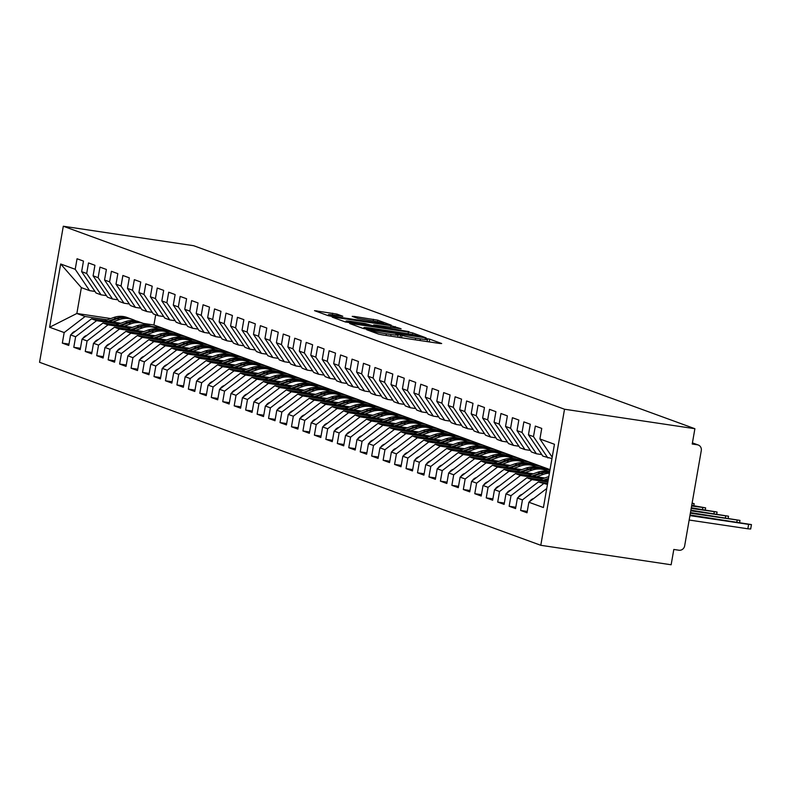 <?xml version="1.0" encoding="UTF-8"?>
<svg xmlns="http://www.w3.org/2000/svg" width="791" height="791" viewBox="0 0 791 791"><rect width="100%" height="100%" fill="white"/><g stroke="black" fill="none" stroke-linecap="round" stroke-linejoin="round"><path stroke-width="1.19" d="M368.112 329.788L366.698 329.748L378.642 334.109L382.923 334.989L439.648 343.462L441.675 343.521L429.731 339.161L425.182 338.419L426.863 339.062A10.866 0.722 9.9 0 1 427.486 339.428A10.866 0.722 9.9 0 1 420.377 338.874L415.651 338.162A10.866 0.722 9.9 0 1 401.966 335.344L397.428 334.168L395.866 334.039L397.547 334.692A10.866 0.722 9.9 0 1 398.17 335.048A10.866 0.722 9.9 0 1 391.061 334.494L386.334 333.792A10.866 0.722 9.9 0 1 372.65 330.964L368.112 329.788M336.926 314.086L314.521 310.655L327.978 315.609L332.26 316.489L391.209 325.141L377.742 320.177L354.239 316.43L352.213 316.37L357.898 318.437L371.701 320.75A9.087 0.603 9.9 0 1 383.665 323.41A9.087 0.603 9.9 0 1 377.722 322.946L340.377 317.369A9.087 0.603 9.9 0 1 328.413 314.699A9.087 0.603 9.9 0 1 334.356 315.164L342.8 316.271L336.926 314.086L336.679 315.51M694.894 428.712L564.527 409.234L63.3 226.236L193.657 245.704L694.894 428.712L692.224 444.018L697.355 444.779L692.402 442.98M351.708 323.598L349.681 323.539L362.95 328.384L367.232 329.264L426.181 337.905L412.714 332.952L408.443 332.072L351.708 323.598L351.6 324.231M345.469 321.996L332.2 317.151L334.227 317.211L390.952 325.684L401.106 328.749L375.873 325.141L373.659 324.972L377.614 326.456L408.977 331.617L345.469 321.996M564.527 409.234L540.787 545.296L39.55 362.288L63.3 226.236M527.261 511.421L520.607 510.432L527.024 512.776L528.863 502.226L543.417 507.535L554.451 444.275L539.907 438.965L541.746 428.415L535.329 426.072L533.49 436.622L528.447 434.783L530.286 424.233L523.869 421.89L522.03 432.44L516.988 430.591L518.837 420.051L512.42 417.707L510.581 428.257L505.538 426.408L507.377 415.868L500.96 413.525L499.121 424.075L494.078 422.226L495.917 411.686L489.5 409.343L487.661 419.883L482.619 418.043L484.458 407.503L478.051 405.16L476.202 415.7L471.169 413.861L473.008 403.321L466.591 400.978L464.752 411.518L459.709 409.679L461.549 399.139L455.132 396.795L453.292 407.335L448.25 405.496L450.089 394.956L443.672 392.613L441.833 403.153L436.79 401.314L438.639 390.774L432.222 388.43L430.383 398.971L425.34 397.131L427.18 386.591L420.763 384.248L418.923 394.788L413.881 392.949L415.72 382.409L409.303 380.066L407.464 390.606L402.421 388.767L404.26 378.217L397.853 375.883L396.004 386.423L390.972 384.584L392.811 374.034L386.394 371.701L384.555 382.241L379.512 380.402L381.351 369.852L374.934 367.508L373.095 378.058L368.052 376.219L369.891 365.669L363.474 363.326L361.635 373.876L356.593 372.037L358.442 361.487L352.025 359.144L350.186 369.694L345.143 367.855L346.982 357.305L340.565 354.961L338.726 365.511L333.683 363.672L335.522 353.122L329.105 350.779L327.266 361.329L322.224 359.49L324.063 348.94L317.646 346.596L315.807 357.146L310.774 355.297L312.613 344.757L306.196 342.414L304.357 352.964L299.314 351.115L301.153 340.575L294.736 338.232L292.897 348.782L287.855 346.933L289.694 336.393L283.277 334.049L281.438 344.589L276.395 342.75L278.244 332.21L271.827 329.867L269.988 340.407L264.945 338.568L266.785 328.028L260.368 325.684L258.528 336.224L253.486 334.385L255.325 323.845L248.908 321.502L247.069 332.042L242.026 330.203L243.865 319.663L237.448 317.32L235.609 327.86L230.576 326.021L232.416 315.48L225.999 313.137L224.16 323.677L219.117 321.838L220.956 311.298L214.539 308.955L212.7 319.495L207.657 317.656L209.496 307.116L203.079 304.772L201.24 315.312L196.198 313.473L198.037 302.933L191.63 300.59L189.781 311.13L184.748 309.291L186.587 298.741L180.17 296.407L178.331 306.948L173.288 305.108L175.127 294.559L168.71 292.215L166.871 302.765L161.829 300.926L163.668 290.376L157.251 288.033L155.412 298.583L150.369 296.744L152.218 286.194L145.801 283.85L143.962 294.4L138.919 292.561L140.758 282.011L134.341 279.668L132.502 290.218L127.46 288.379L129.299 277.829L122.882 275.486L121.043 286.035L116 284.196L117.839 273.646L111.432 271.303L109.583 281.853L104.55 280.004L106.389 269.464L99.973 267.121L98.133 277.671L93.091 275.822L94.93 265.282L88.513 262.938L86.674 273.488L81.631 271.639L83.47 261.099L77.053 258.756L75.214 269.296L89.61 290.643L81.364 287.637L76.856 313.483L85.102 316.499L107.26 319.811M520.607 510.432L522.446 499.882L517.403 498.043L538.335 481.976L547.629 483.36M515.801 507.239L509.147 506.25L515.564 508.593L517.403 498.043M509.147 506.25L510.996 495.7L505.953 493.861L526.875 477.794L548.054 480.958M504.342 503.056L497.697 502.067L504.114 504.401L505.953 493.861M497.697 502.067L499.536 491.518L494.494 489.678L515.416 473.611L544.772 477.991M492.892 498.874L486.238 497.875L492.655 500.219L494.494 489.678M486.238 497.875L488.077 487.335L483.034 485.496L503.966 469.429L533.312 473.809M481.432 494.691L474.778 493.693L481.195 496.036L483.034 485.496M474.778 493.693L476.617 483.153L471.584 481.314L492.506 465.246L521.852 469.627M469.973 490.509L463.328 489.51L469.735 491.854L471.584 481.314M463.328 489.51L465.167 478.97L460.125 477.131L481.047 461.064L510.403 465.444M458.523 486.327L451.869 485.328L458.286 487.671L460.125 477.131M451.869 485.328L453.708 474.788L448.665 472.949L469.587 456.872L498.943 461.262M447.063 482.144L440.409 481.146L446.826 483.489L448.665 472.949M440.409 481.146L442.248 470.605L437.205 468.766L458.137 452.689L487.483 457.079M435.604 477.962L428.949 476.963L435.366 479.306L437.205 468.766M428.949 476.963L430.798 466.423L425.756 464.584L446.678 448.507L476.024 452.897M424.144 473.779L417.5 472.781L423.917 475.124L425.756 464.584M417.5 472.781L419.339 462.241L414.296 460.402L435.218 444.324L464.574 448.715M412.694 469.597L406.04 468.598L412.457 470.942L414.296 460.402M406.04 468.598L407.879 458.058L402.837 456.219L423.768 440.142L453.114 444.532M401.235 465.415L394.58 464.416L400.997 466.759L402.837 456.219M394.58 464.416L396.42 453.876L391.387 452.027L412.309 435.96L441.655 440.35M389.775 461.222L383.131 460.233L389.538 462.577L391.387 452.027M383.131 460.233L384.97 449.693L379.927 447.844L400.849 431.777L430.205 436.167M378.325 457.04L371.671 456.051L378.088 458.394L379.927 447.844M371.671 456.051L373.51 445.511L368.468 443.662L389.39 427.595L418.746 431.985M366.866 452.857L360.212 451.869L366.629 454.212L368.468 443.662M360.212 451.869L362.051 441.319L357.008 439.48L377.94 423.412L407.286 427.793M355.406 448.675L348.752 447.686L355.169 450.03L357.008 439.48M348.752 447.686L350.601 437.136L345.558 435.297L366.48 419.23L395.826 423.61M343.947 444.493L337.302 443.504L343.719 445.847L345.558 435.297M337.302 443.504L339.141 432.954L334.099 431.115L355.021 415.048L384.377 419.428M332.497 440.31L325.843 439.321L332.26 441.665L334.099 431.115M325.843 439.321L327.682 428.771L322.639 426.932L343.571 410.865L372.917 415.245M321.037 436.128L314.383 435.139L320.8 437.482L322.639 426.932M314.383 435.139L316.222 424.589L311.189 422.75L332.111 406.683L361.457 411.063M309.578 431.945L302.933 430.957L309.34 433.3L311.189 422.75M302.933 430.957L304.772 420.407L299.73 418.568L320.652 402.5L349.998 406.881M298.118 427.763L291.474 426.774L297.891 429.108L299.73 418.568M291.474 426.774L293.313 416.224L288.27 414.385L309.192 398.318L338.548 402.698M286.668 423.58L280.014 422.592L286.431 424.925L288.27 414.385M280.014 422.592L281.853 412.042L276.81 410.203L297.742 394.136L327.088 398.516M275.209 419.398L268.554 418.399L274.971 420.743L276.81 410.203M268.554 418.399L270.393 407.859L265.361 406.02L286.283 389.953L315.629 394.333M263.749 415.216L257.105 414.217L263.522 416.56L265.361 406.02M257.105 414.217L258.944 403.677L253.901 401.838L274.823 385.771L304.179 390.151M252.299 411.033L245.645 410.035L252.062 412.378L253.901 401.838M245.645 410.035L247.484 399.495L242.441 397.655L263.363 381.588L292.719 385.968M240.84 406.851L234.185 405.852L240.602 408.196L242.441 397.655M234.185 405.852L236.025 395.312L230.992 393.473L251.914 377.396L281.26 381.786M229.38 402.668L222.726 401.67L229.143 404.013L230.992 393.473M222.726 401.67L224.575 391.13L219.532 389.291L240.454 373.214L269.8 377.604M217.921 398.486L211.276 397.487L217.693 399.831L219.532 389.291M211.276 397.487L213.115 386.947L208.073 385.108L228.994 369.031L258.35 373.421M206.471 394.304L199.816 393.305L206.233 395.648L208.073 385.108M199.816 393.305L201.656 382.765L196.613 380.926L217.545 364.849L246.891 369.239M195.011 390.121L188.357 389.123L194.774 391.466L196.613 380.926M188.357 389.123L190.196 378.582L185.163 376.734L206.085 360.666L235.431 365.056M183.552 385.929L176.907 384.94L183.324 387.283L185.163 376.734M176.907 384.94L178.746 374.4L173.704 372.551L194.626 356.484L223.982 360.874M172.102 381.746L165.448 380.758L171.865 383.101L173.704 372.551M165.448 380.758L167.287 370.218L162.244 368.369L183.166 352.302L212.522 356.692M160.642 377.564L153.988 376.575L160.405 378.919L162.244 368.369M153.988 376.575L155.827 366.025L150.784 364.186L171.716 348.119L201.062 352.499M149.183 373.382L142.528 372.393L148.945 374.736L150.784 364.186M142.528 372.393L144.377 361.843L139.335 360.004L160.257 343.937L189.603 348.317M137.723 369.199L131.079 368.21L137.496 370.554L139.335 360.004M131.079 368.21L132.918 357.661L127.875 355.821L148.797 339.754L178.153 344.134M126.273 365.017L119.619 364.028L126.036 366.371L127.875 355.821M119.619 364.028L121.458 353.478L116.415 351.639L137.347 335.572L166.693 339.952M114.814 360.834L108.159 359.846L114.576 362.189L116.415 351.639M108.159 359.846L109.998 349.296L104.966 347.457L125.888 331.389L155.234 335.77M103.354 356.652L96.71 355.663L103.117 358.007L104.966 347.457M96.71 355.663L98.549 345.113L93.506 343.274L114.428 327.207L143.784 331.587M91.904 352.47L85.25 351.481L91.667 353.814L93.506 343.274M85.25 351.481L87.089 340.931L82.046 339.092L102.968 323.025L132.324 327.405M80.445 348.287L73.79 347.298L80.207 349.632L82.046 339.092M73.79 347.298L75.629 336.748L70.587 334.909L91.519 318.842L120.865 323.222M68.985 344.105L62.331 343.106L68.748 345.449L70.587 334.909M62.331 343.106L64.18 332.566L49.625 327.256L60.67 263.986L75.214 269.296M106.449 295.636L101.07 294.825L96.027 292.986L81.631 271.639M86.674 273.488L101.07 294.825M151.615 326.436L162.165 328.008L550.032 469.627M155.698 314.778L153.909 324.992L162.165 328.008M153.909 324.992L143.369 323.42M110.78 318.555L76.856 313.483L49.625 327.256M64.18 332.566L85.102 316.499M117.899 299.819L112.53 299.008L107.487 297.169L93.091 275.822M98.133 277.671L112.53 299.008M157.557 328.7L168.572 330.351M91.519 318.842L96.561 320.681L118.719 323.994M163.075 330.618L173.615 332.19M75.629 336.748L96.561 320.681M129.358 304.001L123.979 303.19L118.937 301.351L104.55 280.004M109.583 281.853L123.979 303.19M169.017 332.882L180.032 334.534M102.968 323.025L108.011 324.864L130.179 328.176M174.534 334.801L185.074 336.373M87.089 340.931L108.011 324.864M140.818 308.183L135.439 307.383L130.396 305.534L116 284.196M121.043 286.035L135.439 307.383M180.467 337.065L191.491 338.716M114.428 327.207L119.471 329.046L141.629 332.358M185.984 338.983L196.534 340.555M98.549 345.113L119.471 329.046M152.277 312.366L146.899 311.565L141.856 309.716L127.46 288.379M132.502 290.218L146.899 311.565M191.926 341.257L202.951 342.899M125.888 331.389L130.93 333.229L153.088 336.541M197.443 343.165L207.984 344.738M109.998 349.296L130.93 333.229M163.727 316.548L158.348 315.747L153.316 313.898L138.919 292.561M143.962 294.4L158.348 315.747M203.386 345.44L214.401 347.081M137.347 335.572L142.38 337.411L164.548 340.723M208.903 347.348L219.443 348.92M121.458 353.478L142.38 337.411M175.187 320.731L169.808 319.93L164.765 318.091L150.369 296.744M155.412 298.583L169.808 319.93M214.836 349.622L225.86 351.263M148.797 339.754L153.84 341.593L175.998 344.906M220.353 351.53L230.903 353.102M132.918 357.661L153.84 341.593M186.646 324.913L181.268 324.112L176.225 322.273L161.829 300.926M166.871 302.765L181.268 324.112M226.295 353.804L237.32 355.446M160.257 343.937L165.299 345.776L187.457 349.088M231.812 355.713L242.362 357.285M144.377 361.843L165.299 345.776M198.106 329.096L192.727 328.295L187.685 326.456L173.288 305.108M178.331 306.948L192.727 328.295M237.755 357.987L248.769 359.628M171.716 348.119L176.759 349.958L198.917 353.27M243.272 359.895L253.812 361.467M155.827 366.025L176.759 349.958M209.556 333.278L204.177 332.477L199.134 330.638L184.748 309.291M189.781 311.13L204.177 332.477M249.214 362.169L260.229 363.811M183.166 352.302L188.209 354.141L210.376 357.453M254.732 364.078L265.272 365.65M167.287 370.218L188.209 354.141M221.015 337.46L215.636 336.659L210.594 334.82L196.198 313.473M201.24 315.312L215.636 336.659M260.664 366.352L271.689 367.993M194.626 356.484L199.668 358.323L221.826 361.635M266.181 368.26L276.731 369.832M178.746 374.4L199.668 358.323M232.475 341.643L227.096 340.842L222.053 339.003L207.657 317.656M212.7 319.495L227.096 340.842M272.124 370.534L283.148 372.175M206.085 360.666L211.128 362.505L233.286 365.818M277.641 372.442L288.181 374.024M190.196 378.582L211.128 362.505M243.925 345.825L238.546 345.024L233.513 343.185L219.117 321.838M224.16 323.677L238.546 345.024M283.583 374.716L294.598 376.358M217.545 364.849L222.578 366.688L244.745 370M289.101 376.625L299.641 378.207M201.656 382.765L222.578 366.688M255.384 350.008L250.005 349.207L244.963 347.368L230.576 326.021M235.609 327.86L250.005 349.207M295.033 378.899L306.058 380.55M228.994 369.031L234.037 370.87L256.195 374.183M300.55 380.807L311.1 382.389M213.115 386.947L234.037 370.87M266.844 354.19L261.465 353.389L256.422 351.55L242.026 330.203M247.069 332.042L261.465 353.389M306.493 383.081L317.517 384.733M240.454 373.214L245.497 375.063L267.655 378.365M312.01 384.99L322.56 386.572M224.575 391.13L245.497 375.063M278.303 358.372L272.925 357.572L267.882 355.732L253.486 334.385M258.528 336.224L272.925 357.572M317.952 387.264L328.967 388.915M251.914 377.396L256.956 379.245L279.114 382.547M323.47 389.172L334.01 390.754M236.025 395.312L256.956 379.245M289.753 362.555L284.374 361.754L279.342 359.915L264.945 338.568M269.988 340.407L284.374 361.754M329.412 391.446L340.427 393.097M263.363 381.588L268.406 383.427L290.574 386.73M334.929 393.364L345.469 394.936M247.484 399.495L268.406 383.427M301.213 366.747L295.834 365.936L290.791 364.097L276.395 342.75M281.438 344.589L295.834 365.936M340.862 395.629L351.886 397.28M274.823 385.771L279.866 387.61L302.024 390.912M346.379 397.547L356.929 399.119M258.944 403.677L279.866 387.61M312.672 370.93L307.294 370.119L302.251 368.28L287.855 346.933M292.897 348.782L307.294 370.119M352.321 399.811L363.346 401.462M286.283 389.953L291.325 391.792L313.483 395.105M357.839 401.729L368.379 403.301M270.393 407.859L291.325 391.792M324.122 375.112L318.743 374.301L313.711 372.462L299.314 351.115M304.357 352.964L318.743 374.301M363.781 403.993L374.796 405.645M297.742 394.136L302.775 395.975L324.943 399.287M369.298 405.912L379.838 407.484M281.853 412.042L302.775 395.975M335.582 379.294L330.203 378.484L325.16 376.645L310.774 355.297M315.807 357.146L330.203 378.484M375.231 408.176L386.255 409.827M309.192 398.318L314.235 400.157L336.393 403.469M380.748 410.094L391.298 411.666M293.313 416.224L314.235 400.157M347.041 383.477L341.663 382.676L336.62 380.827L322.224 359.49M327.266 361.329L341.663 382.676M386.69 412.358L397.715 414.009M320.652 402.5L325.694 404.339L347.852 407.652M392.207 414.276L402.757 415.848M304.772 420.407L325.694 404.339M358.501 387.659L353.122 386.858L348.08 385.009L333.683 363.672M338.726 365.511L353.122 386.858M398.15 416.55L409.165 418.192M332.111 406.683L337.154 408.522L359.312 411.834M403.667 418.459L414.207 420.031M316.222 424.589L337.154 408.522M369.951 391.842L364.572 391.041L359.539 389.192L345.143 367.855M350.186 369.694L364.572 391.041M409.609 420.733L420.624 422.374M343.571 410.865L348.604 412.704L370.771 416.017M415.127 422.641L425.667 424.213M327.682 428.771L348.604 412.704M381.41 396.024L376.032 395.223L370.989 393.384L356.593 372.037M361.635 373.876L376.032 395.223M421.059 424.915L432.084 426.557M355.021 415.048L360.063 416.887L382.221 420.199M426.576 426.824L437.126 428.396M339.141 432.954L360.063 416.887M392.87 400.206L387.491 399.406L382.449 397.566L368.052 376.219M373.095 378.058L387.491 399.406M432.519 429.098L443.543 430.739M366.48 419.23L371.523 421.069L393.681 424.381M438.036 431.006L448.576 432.578M350.601 437.136L371.523 421.069M404.32 404.389L398.951 403.588L393.908 401.749L379.512 380.402M384.555 382.241L398.951 403.588M443.978 433.28L454.993 434.921M377.94 423.412L382.973 425.251L405.14 428.564M449.496 435.188L460.036 436.761M362.051 441.319L382.973 425.251M415.779 408.571L410.4 407.77L405.358 405.931L390.972 384.584M396.004 386.423L410.4 407.77M455.438 437.463L466.453 439.104M389.39 427.595L394.432 429.434L416.6 432.746M460.955 439.371L471.495 440.943M373.51 445.511L394.432 429.434M427.239 412.754L421.86 411.953L416.817 410.114L402.421 388.767M407.464 390.606L421.86 411.953M466.888 441.645L477.912 443.286M400.849 431.777L405.892 433.616L428.05 436.929M472.405 443.553L482.955 445.125M384.97 449.693L405.892 433.616M438.698 416.936L433.32 416.135L428.277 414.296L413.881 392.949M418.923 394.788L433.32 416.135M478.347 445.827L489.362 447.469M412.309 435.96L417.351 437.799L439.509 441.111M483.865 447.736L494.405 449.318M396.42 453.876L417.351 437.799M450.148 421.119L444.769 420.318L439.737 418.479L425.34 397.131M430.383 398.971L444.769 420.318M489.807 450.01L500.822 451.651M423.768 440.142L428.801 441.981L450.969 445.293M495.324 451.918L505.864 453.5M407.879 458.058L428.801 441.981M461.608 425.301L456.229 424.5L451.186 422.661L436.79 401.314M441.833 403.153L456.229 424.5M501.257 454.192L512.281 455.834M435.218 444.324L440.261 446.164L462.419 449.476M506.774 456.1L517.324 457.682M419.339 462.241L440.261 446.164M473.067 429.483L467.689 428.682L462.646 426.843L448.25 405.496M453.292 407.335L467.689 428.682M512.716 458.375L523.741 460.026M446.678 448.507L451.72 450.356L473.878 453.658M518.234 460.283L528.774 461.865M430.798 466.423L451.72 450.356M484.517 433.666L479.148 432.865L474.106 431.026L459.709 409.679M464.752 411.518L479.148 432.865M524.176 462.557L535.191 464.208M458.137 452.689L463.18 454.538L485.338 457.841M529.693 464.465L540.233 466.047M442.248 470.605L463.18 454.538M495.977 437.848L490.598 437.047L485.555 435.208L471.169 413.861M476.202 415.7L490.598 437.047M535.636 466.739L546.65 468.391M469.587 456.872L474.63 458.721L496.797 462.023M541.153 468.658L549.972 469.973M453.708 474.788L474.63 458.721M507.436 442.04L502.058 441.23L497.015 439.391L482.619 418.043M487.661 419.883L502.058 441.23M547.085 470.922L549.735 471.317M481.047 461.064L486.089 462.903L508.247 466.206M465.167 478.97L486.089 462.903M518.896 446.223L513.517 445.412L508.475 443.573L494.078 422.226M499.121 424.075L513.517 445.412M492.506 465.246L497.549 467.085L519.707 470.398M476.617 483.153L497.549 467.085M530.346 450.405L524.967 449.595L519.934 447.755L505.538 426.408M510.581 428.257L524.967 449.595M503.966 469.429L508.999 471.268L531.166 474.58M488.077 487.335L508.999 471.268M541.805 454.588L536.427 453.777L531.384 451.938L516.988 430.591M522.03 432.44L536.427 453.777M515.416 473.611L520.458 475.45L542.616 478.763M499.536 491.518L520.458 475.45M551.96 458.572L542.844 456.12L528.447 434.783M533.49 436.622L547.886 457.969M526.875 477.794L531.918 479.633L547.866 482.016M510.996 495.7L531.918 479.633M697.355 444.779A5.191 4.855 110.1 0 1 701.281 450.603L684.66 545.849A5.191 4.855 110.1 0 1 678.955 550.229L673.813 549.458L671.144 564.764L540.787 545.296M539.907 438.965L552.197 457.198M538.335 481.976L547.451 484.428M522.446 499.882L543.377 483.815M94.989 291.454L89.61 290.643M60.67 263.986L81.364 287.637M528.863 502.226L546.739 488.502M366.134 328.591L418.923 336.64L420.476 336.758L418.706 336.086A10.866 0.722 9.9 0 0 405.022 333.268L370.989 328.186A10.866 0.722 9.9 0 0 363.88 327.632A10.866 0.722 9.9 0 0 364.503 327.988L366.045 329.066M352.005 321.571A9.087 0.603 9.9 0 0 346.062 321.116A9.087 0.603 9.9 0 0 358.016 323.776L373.204 325.793L365.165 323.539L352.005 321.571M751.45 524.591L750.679 529.021L747.851 528.793L748.622 524.374L751.45 524.591L690.039 515.01M529.594 501.672A6.921 6.476 -69.9 0 1 533.213 498.656L533.777 498.459M689.94 515.613L748.622 524.374M689.169 520.033L747.851 528.793M690.355 513.201L739.99 520.409L690.464 512.598M518.135 497.49A6.921 6.476 -69.9 0 1 521.753 494.474L522.317 494.276M690.78 510.788L728.541 516.226L690.879 510.185M548.499 478.397L543.318 480.246M506.675 493.307A6.921 6.476 -69.9 0 1 510.304 490.291L510.857 490.094M539.887 479.732L548.825 476.548M548.381 479.099L544.623 480.444M691.196 508.386L717.081 512.044L691.304 507.782M549.587 472.168A21.802 20.398 110.1 0 0 540.065 473.137L531.859 476.063M528.428 475.549L537.662 472.257A21.802 20.398 -69.9 0 1 549.646 471.812M495.215 489.125A6.921 6.476 -69.9 0 1 498.844 486.109L499.408 485.911M549.547 472.385A21.802 20.398 110.1 0 0 540.985 473.473L533.164 476.261M536.595 476.775L543.387 474.353A21.802 20.398 -69.9 0 1 549.409 473.186M691.621 505.973L705.621 507.862L691.73 505.37M525.145 472.593L531.928 470.17A21.802 20.398 -69.9 0 1 545.256 470.151A21.802 20.398 -69.9 0 1 546.63 470.714L548.321 471.485M542.389 469.112A21.802 20.398 110.1 0 0 541.934 468.944A21.802 20.398 110.1 0 0 528.606 468.954L520.399 471.881M516.968 471.367L526.203 468.074A21.802 20.398 -69.9 0 1 539.531 468.064L541.934 468.944M483.766 484.942A6.921 6.476 -69.9 0 1 487.385 481.927L487.948 481.729M545.256 470.151L542.853 469.271A21.802 20.398 110.1 0 0 529.525 469.29L521.714 472.079M692.046 503.56L694.162 503.679L692.125 503.076M513.685 468.41L520.478 465.988A21.802 20.398 -69.9 0 1 533.806 465.968A21.802 20.398 -69.9 0 1 535.171 466.532L536.862 467.303M530.939 464.93A21.802 20.398 110.1 0 0 530.484 464.762A21.802 20.398 110.1 0 0 517.156 464.772L508.949 467.699M505.518 467.184L514.743 463.892A21.802 20.398 -69.9 0 1 528.072 463.882L530.484 464.762M472.306 480.75A6.921 6.476 -69.9 0 1 475.935 477.744L476.489 477.537M533.806 465.968L531.394 465.088A21.802 20.398 110.1 0 0 518.065 465.108L510.254 467.896M502.226 464.228L509.018 461.806A21.802 20.398 -69.9 0 1 522.347 461.786A21.802 20.398 -69.9 0 1 523.721 462.349L525.402 463.121M519.479 460.748A21.802 20.398 110.1 0 0 519.025 460.58A21.802 20.398 110.1 0 0 505.696 460.589L497.49 463.516M494.059 463.002L503.294 459.709A21.802 20.398 -69.9 0 1 516.612 459.7L519.025 460.58M460.846 476.568A6.921 6.476 -69.9 0 1 464.475 473.562L465.029 473.354M522.347 461.786L519.934 460.906A21.802 20.398 110.1 0 0 506.616 460.926L498.795 463.714M490.776 460.036L497.559 457.623A21.802 20.398 -69.9 0 1 510.887 457.603A21.802 20.398 -69.9 0 1 512.261 458.167L513.952 458.938M508.02 456.565A21.802 20.398 110.1 0 0 507.565 456.387A21.802 20.398 110.1 0 0 494.237 456.407L486.03 459.334M482.599 458.82L491.834 455.527A21.802 20.398 -69.9 0 1 505.162 455.517L507.565 456.387M449.397 472.385A6.921 6.476 -69.9 0 1 453.016 469.379L453.579 469.172M510.887 457.603L508.484 456.723A21.802 20.398 110.1 0 0 495.156 456.743L487.335 459.531M479.316 455.853L486.099 453.431A21.802 20.398 -69.9 0 1 499.428 453.421A21.802 20.398 -69.9 0 1 500.802 453.985L502.493 454.756M496.56 452.383A21.802 20.398 110.1 0 0 496.105 452.205A21.802 20.398 110.1 0 0 482.777 452.225L474.58 455.151M471.149 454.637L480.374 451.345A21.802 20.398 -69.9 0 1 493.703 451.335L496.105 452.205M437.937 468.203A6.921 6.476 -69.9 0 1 441.556 465.197L442.12 464.989M499.428 453.421L497.025 452.541A21.802 20.398 110.1 0 0 483.697 452.561L475.885 455.349M467.857 451.671L474.649 449.248A21.802 20.398 -69.9 0 1 487.978 449.239A21.802 20.398 -69.9 0 1 489.342 449.802L491.033 450.573M485.11 448.2A21.802 20.398 110.1 0 0 484.656 448.022A21.802 20.398 110.1 0 0 471.327 448.042L463.121 450.969M459.69 450.455L468.915 447.162A21.802 20.398 -69.9 0 1 482.243 447.152L484.656 448.022M426.478 464.02A6.921 6.476 -69.9 0 1 430.106 461.005L430.66 460.807M487.978 449.239L485.565 448.359A21.802 20.398 110.1 0 0 472.237 448.378L464.426 451.167M456.397 447.488L463.19 445.066A21.802 20.398 -69.9 0 1 476.518 445.056A21.802 20.398 -69.9 0 1 477.893 445.62L479.573 446.391M473.651 444.018A21.802 20.398 110.1 0 0 473.196 443.84A21.802 20.398 110.1 0 0 459.868 443.86L451.661 446.786M448.23 446.272L457.465 442.98A21.802 20.398 -69.9 0 1 470.793 442.96L473.196 443.84M415.018 459.838A6.921 6.476 -69.9 0 1 418.647 456.822L419.21 456.625M476.518 445.056L474.116 444.176A21.802 20.398 110.1 0 0 460.787 444.186L452.966 446.974M444.947 443.306L451.73 440.884A21.802 20.398 -69.9 0 1 465.059 440.874A21.802 20.398 -69.9 0 1 466.433 441.437L468.124 442.209M462.191 439.836A21.802 20.398 110.1 0 0 461.736 439.658A21.802 20.398 110.1 0 0 448.408 439.677L440.201 442.604M436.77 442.09L446.005 438.797A21.802 20.398 -69.9 0 1 459.334 438.778L461.736 439.658M403.568 455.656A6.921 6.476 -69.9 0 1 407.187 452.64L407.751 452.442M465.059 440.874L462.656 439.994A21.802 20.398 110.1 0 0 449.328 440.004L441.516 442.792M433.488 439.124L440.28 436.701A21.802 20.398 -69.9 0 1 453.609 436.691A21.802 20.398 -69.9 0 1 454.973 437.255L456.664 438.026M450.741 435.653A21.802 20.398 110.1 0 0 450.277 435.475A21.802 20.398 110.1 0 0 436.958 435.495L428.752 438.422M425.321 437.907L434.546 434.615A21.802 20.398 -69.9 0 1 447.874 434.595L450.277 435.475M392.109 451.473A6.921 6.476 -69.9 0 1 395.737 448.457L396.291 448.26M453.609 436.691L451.196 435.811A21.802 20.398 110.1 0 0 437.868 435.821L430.057 438.61M422.028 434.941L428.821 432.519A21.802 20.398 -69.9 0 1 442.149 432.509A21.802 20.398 -69.9 0 1 443.514 433.072L445.204 433.844M439.282 431.471A21.802 20.398 110.1 0 0 438.827 431.293A21.802 20.398 110.1 0 0 425.499 431.303L417.292 434.239M413.861 433.725L423.086 430.433A21.802 20.398 -69.9 0 1 436.414 430.413L438.827 431.293M380.649 447.291A6.921 6.476 -69.9 0 1 384.278 444.275L384.831 444.077M442.149 432.509L439.737 431.629A21.802 20.398 110.1 0 0 426.418 431.639L418.597 434.427M410.578 430.759L417.361 428.336A21.802 20.398 -69.9 0 1 430.69 428.327A21.802 20.398 -69.9 0 1 432.064 428.89L433.755 429.651M427.822 427.288A21.802 20.398 110.1 0 0 427.367 427.11A21.802 20.398 110.1 0 0 414.039 427.12L405.832 430.057M402.401 429.543L411.636 426.25A21.802 20.398 -69.9 0 1 424.965 426.23L427.367 427.11M369.199 443.108A6.921 6.476 -69.9 0 1 372.818 440.093L373.382 439.895M430.69 428.327L428.287 427.447A21.802 20.398 110.1 0 0 414.959 427.456L407.138 430.245M399.119 426.576L405.902 424.154A21.802 20.398 -69.9 0 1 419.23 424.144A21.802 20.398 -69.9 0 1 420.604 424.708L422.295 425.469M416.363 423.106A21.802 20.398 110.1 0 0 415.908 422.928A21.802 20.398 110.1 0 0 402.579 422.938L394.383 425.865M390.952 425.36L400.177 422.068A21.802 20.398 -69.9 0 1 413.505 422.048L415.908 422.928M357.74 438.926A6.921 6.476 -69.9 0 1 361.358 435.91L361.922 435.712M419.23 424.144L416.827 423.264A21.802 20.398 110.1 0 0 403.499 423.274L395.688 426.062M387.659 422.394L394.452 419.972A21.802 20.398 -69.9 0 1 407.78 419.962A21.802 20.398 -69.9 0 1 409.145 420.515L410.836 421.287M404.913 418.914A21.802 20.398 110.1 0 0 404.458 418.746A21.802 20.398 110.1 0 0 391.13 418.755L382.923 421.682M379.492 421.178L388.717 417.875A21.802 20.398 -69.9 0 1 402.046 417.866L404.458 418.746M346.28 434.743A6.921 6.476 -69.9 0 1 349.909 431.728L350.462 431.53M407.78 419.962L405.368 419.082A21.802 20.398 110.1 0 0 392.039 419.092L384.228 421.88M376.2 418.212L382.992 415.789A21.802 20.398 -69.9 0 1 396.321 415.779A21.802 20.398 -69.9 0 1 397.695 416.333L399.376 417.104M393.453 414.731A21.802 20.398 110.1 0 0 392.998 414.563A21.802 20.398 110.1 0 0 379.67 414.573L371.463 417.5M368.033 416.995L377.267 413.693A21.802 20.398 -69.9 0 1 390.596 413.683L392.998 414.563M334.82 430.561A6.921 6.476 -69.9 0 1 338.449 427.545L339.013 427.348M396.321 415.779L393.918 414.899A21.802 20.398 110.1 0 0 380.59 414.909L372.769 417.697M364.75 414.029L371.533 411.607A21.802 20.398 -69.9 0 1 384.861 411.597A21.802 20.398 -69.9 0 1 386.235 412.151L387.926 412.922M381.994 410.549A21.802 20.398 110.1 0 0 381.539 410.381A21.802 20.398 110.1 0 0 368.21 410.391L360.004 413.317M356.573 412.803L365.808 409.511A21.802 20.398 -69.9 0 1 379.136 409.501L381.539 410.381M323.371 426.379A6.921 6.476 -69.9 0 1 326.99 423.363L327.553 423.165M384.861 411.597L382.458 410.717A21.802 20.398 110.1 0 0 369.13 410.727L361.319 413.515M353.29 409.847L360.083 407.424A21.802 20.398 -69.9 0 1 373.401 407.405A21.802 20.398 -69.9 0 1 374.776 407.968L376.467 408.739M370.544 406.366A21.802 20.398 110.1 0 0 370.079 406.198A21.802 20.398 110.1 0 0 356.761 406.208L348.554 409.135M345.123 408.621L354.348 405.328A21.802 20.398 -69.9 0 1 367.677 405.318L370.079 406.198M311.911 422.196A6.921 6.476 -69.9 0 1 315.54 419.181L316.093 418.983M373.401 407.405L370.999 406.534A21.802 20.398 110.1 0 0 357.67 406.544L349.859 409.333M341.831 405.664L348.623 403.242A21.802 20.398 -69.9 0 1 361.952 403.222A21.802 20.398 -69.9 0 1 363.316 403.786L365.007 404.557M359.084 402.184A21.802 20.398 110.1 0 0 358.63 402.016A21.802 20.398 110.1 0 0 345.301 402.026L337.095 404.952M333.664 404.438L342.889 401.146A21.802 20.398 -69.9 0 1 356.217 401.136L358.63 402.016M300.451 418.014A6.921 6.476 -69.9 0 1 304.08 414.998L304.634 414.8M361.952 403.222L359.539 402.352A21.802 20.398 110.1 0 0 346.211 402.362L338.4 405.15M330.371 401.482L337.164 399.06A21.802 20.398 -69.9 0 1 350.492 399.04A21.802 20.398 -69.9 0 1 351.866 399.603L353.557 400.375M347.625 398.002A21.802 20.398 110.1 0 0 347.17 397.833A21.802 20.398 110.1 0 0 333.842 397.843L325.635 400.77M322.204 400.256L331.439 396.963A21.802 20.398 -69.9 0 1 344.767 396.953L347.17 397.833M289.002 413.831A6.921 6.476 -69.9 0 1 292.621 410.816L293.184 410.618M350.492 399.04L348.089 398.17A21.802 20.398 110.1 0 0 334.761 398.18L326.94 400.968M318.921 397.3L325.704 394.877A21.802 20.398 -69.9 0 1 339.032 394.857A21.802 20.398 -69.9 0 1 340.407 395.421L342.098 396.192M336.165 393.819A21.802 20.398 110.1 0 0 335.71 393.651A21.802 20.398 110.1 0 0 322.382 393.661L314.185 396.588M310.744 396.073L319.979 392.781A21.802 20.398 -69.9 0 1 333.308 392.771L335.71 393.651M277.542 409.649A6.921 6.476 -69.9 0 1 281.161 406.633L281.725 406.436M339.032 394.857L336.63 393.977A21.802 20.398 110.1 0 0 323.301 393.997L315.49 396.785M307.462 393.117L314.254 390.695A21.802 20.398 -69.9 0 1 327.583 390.675A21.802 20.398 -69.9 0 1 328.947 391.238L330.638 392.01M324.715 389.637A21.802 20.398 110.1 0 0 324.261 389.469A21.802 20.398 110.1 0 0 310.932 389.479L302.726 392.405M299.295 391.891L308.52 388.599A21.802 20.398 -69.9 0 1 321.848 388.589L324.261 389.469M266.083 405.457A6.921 6.476 -69.9 0 1 269.711 402.451L270.265 402.253M327.583 390.675L325.17 389.795A21.802 20.398 110.1 0 0 311.842 389.815L304.031 392.603M296.002 388.935L302.795 386.512A21.802 20.398 -69.9 0 1 316.123 386.492A21.802 20.398 -69.9 0 1 317.498 387.056L319.178 387.827M313.256 385.454A21.802 20.398 110.1 0 0 312.801 385.286A21.802 20.398 110.1 0 0 299.473 385.296L291.266 388.223M287.835 387.709L297.07 384.416A21.802 20.398 -69.9 0 1 310.398 384.406L312.801 385.286M254.623 401.274A6.921 6.476 -69.9 0 1 258.252 398.269L258.815 398.061M316.123 386.492L313.72 385.613A21.802 20.398 110.1 0 0 300.392 385.632L292.571 388.421M284.552 384.742L291.335 382.33A21.802 20.398 -69.9 0 1 304.664 382.31A21.802 20.398 -69.9 0 1 306.038 382.874L307.729 383.645M301.796 381.272A21.802 20.398 110.1 0 0 301.341 381.094A21.802 20.398 110.1 0 0 288.013 381.114L279.806 384.04M276.375 383.526L285.61 380.234A21.802 20.398 -69.9 0 1 298.939 380.224L301.341 381.094M243.173 397.092A6.921 6.476 -69.9 0 1 246.792 394.086L247.356 393.878M304.664 382.31L302.261 381.43A21.802 20.398 110.1 0 0 288.933 381.45L281.121 384.238M273.093 380.56L279.885 378.138A21.802 20.398 -69.9 0 1 293.204 378.128A21.802 20.398 -69.9 0 1 294.578 378.691L296.269 379.462M290.346 377.089A21.802 20.398 110.1 0 0 289.882 376.911A21.802 20.398 110.1 0 0 276.553 376.931L268.357 379.858M264.926 379.344L274.151 376.051A21.802 20.398 -69.9 0 1 287.479 376.041L289.882 376.911M231.714 392.909A6.921 6.476 -69.9 0 1 235.342 389.904L235.896 389.696M293.204 378.128L290.801 377.248A21.802 20.398 110.1 0 0 277.473 377.267L269.662 380.056M261.633 376.378L268.426 373.955A21.802 20.398 -69.9 0 1 281.754 373.945A21.802 20.398 -69.9 0 1 283.119 374.509L284.809 375.28M278.887 372.907A21.802 20.398 110.1 0 0 278.432 372.729A21.802 20.398 110.1 0 0 265.104 372.749L256.897 375.676M253.466 375.161L262.691 371.869A21.802 20.398 -69.9 0 1 276.019 371.859L278.432 372.729M220.254 388.727A6.921 6.476 -69.9 0 1 223.883 385.711L224.436 385.514M281.754 373.945L279.342 373.065A21.802 20.398 110.1 0 0 266.013 373.085L258.202 375.873M250.174 372.195L256.966 369.773A21.802 20.398 -69.9 0 1 270.295 369.763A21.802 20.398 -69.9 0 1 271.669 370.326L273.36 371.098M267.427 368.725A21.802 20.398 110.1 0 0 266.972 368.547A21.802 20.398 110.1 0 0 253.644 368.566L245.437 371.493M242.006 370.979L251.241 367.686A21.802 20.398 -69.9 0 1 264.57 367.667L266.972 368.547M208.804 384.545A6.921 6.476 -69.9 0 1 212.423 381.529L212.987 381.331M270.295 369.763L267.892 368.883A21.802 20.398 110.1 0 0 254.564 368.903L246.743 371.681M238.724 368.013L245.507 365.59A21.802 20.398 -69.9 0 1 258.835 365.58A21.802 20.398 -69.9 0 1 260.209 366.144L261.9 366.915M255.968 364.542A21.802 20.398 110.1 0 0 255.513 364.364A21.802 20.398 110.1 0 0 242.184 364.384L233.978 367.311M230.547 366.797L239.782 363.504A21.802 20.398 -69.9 0 1 253.11 363.484L255.513 364.364M197.345 380.362A6.921 6.476 -69.9 0 1 200.963 377.347L201.527 377.149M258.835 365.58L256.432 364.7A21.802 20.398 110.1 0 0 243.104 364.71L235.293 367.499M227.264 363.83L234.057 361.408A21.802 20.398 -69.9 0 1 247.385 361.398A21.802 20.398 -69.9 0 1 248.75 361.962L250.44 362.733M244.518 360.36A21.802 20.398 110.1 0 0 244.063 360.182A21.802 20.398 110.1 0 0 230.735 360.202L222.528 363.128M219.097 362.614L228.322 359.322A21.802 20.398 -69.9 0 1 241.651 359.302L244.063 360.182M185.885 376.18A6.921 6.476 -69.9 0 1 189.514 373.164L190.067 372.966M247.385 361.398L244.973 360.518A21.802 20.398 110.1 0 0 231.644 360.528L223.833 363.316M215.805 359.648L222.597 357.225A21.802 20.398 -69.9 0 1 235.926 357.216A21.802 20.398 -69.9 0 1 237.3 357.779L238.981 358.55M233.058 356.177A21.802 20.398 110.1 0 0 232.603 355.999A21.802 20.398 110.1 0 0 219.275 356.019L211.068 358.946M207.638 358.432L216.872 355.139A21.802 20.398 -69.9 0 1 230.201 355.119L232.603 355.999M174.425 371.997A6.921 6.476 -69.9 0 1 178.054 368.982L178.618 368.784M235.926 357.216L233.523 356.336A21.802 20.398 110.1 0 0 220.195 356.345L212.374 359.134M204.355 355.466L211.138 353.043A21.802 20.398 -69.9 0 1 224.466 353.033A21.802 20.398 -69.9 0 1 225.84 353.597L227.531 354.358M221.599 351.995A21.802 20.398 110.1 0 0 221.144 351.817A21.802 20.398 110.1 0 0 207.815 351.827L199.609 354.764M196.178 354.249L205.413 350.957A21.802 20.398 -69.9 0 1 218.741 350.937L221.144 351.817M162.976 367.815A6.921 6.476 -69.9 0 1 166.594 364.799L167.158 364.602M224.466 353.033L222.063 352.153A21.802 20.398 110.1 0 0 208.735 352.163L200.924 354.951M192.895 351.283L199.678 348.861A21.802 20.398 -69.9 0 1 213.006 348.851A21.802 20.398 -69.9 0 1 214.381 349.414L216.072 350.176M210.149 347.813A21.802 20.398 110.1 0 0 209.684 347.635A21.802 20.398 110.1 0 0 196.356 347.645L188.159 350.571M184.728 350.067L193.953 346.774A21.802 20.398 -69.9 0 1 207.282 346.755L209.684 347.635M151.516 363.633A6.921 6.476 -69.9 0 1 155.145 360.617L155.698 360.419M213.006 348.851L210.604 347.971A21.802 20.398 110.1 0 0 197.275 347.981L189.464 350.769M181.436 347.101L188.228 344.678A21.802 20.398 -69.9 0 1 201.557 344.668A21.802 20.398 -69.9 0 1 202.921 345.222L204.612 345.993M198.689 343.62A21.802 20.398 110.1 0 0 198.234 343.452A21.802 20.398 110.1 0 0 184.906 343.462L176.7 346.389M173.269 345.885L182.494 342.582A21.802 20.398 -69.9 0 1 195.822 342.572L198.234 343.452M140.056 359.45A6.921 6.476 -69.9 0 1 143.685 356.434L144.239 356.237M201.557 344.668L199.144 343.788A21.802 20.398 110.1 0 0 185.816 343.798L178.005 346.587M169.976 342.918L176.769 340.496A21.802 20.398 -69.9 0 1 190.097 340.486A21.802 20.398 -69.9 0 1 191.471 341.04L193.162 341.811M187.23 339.438A21.802 20.398 110.1 0 0 186.775 339.27A21.802 20.398 110.1 0 0 173.447 339.28L165.24 342.206M161.809 341.702L171.044 338.4A21.802 20.398 -69.9 0 1 184.372 338.39L186.775 339.27M128.597 355.268A6.921 6.476 -69.9 0 1 132.226 352.252L132.789 352.054M190.097 340.486L187.694 339.606A21.802 20.398 110.1 0 0 174.366 339.616L166.545 342.404M158.526 338.736L165.309 336.313A21.802 20.398 -69.9 0 1 178.637 336.304A21.802 20.398 -69.9 0 1 180.012 336.857L181.703 337.628M175.77 335.255A21.802 20.398 110.1 0 0 175.315 335.087A21.802 20.398 110.1 0 0 161.987 335.097L153.78 338.024M150.349 337.51L159.584 334.217A21.802 20.398 -69.9 0 1 172.913 334.207L175.315 335.087M117.147 351.085A6.921 6.476 -69.9 0 1 120.766 348.07L121.33 347.872M178.637 336.304L176.235 335.424A21.802 20.398 110.1 0 0 162.906 335.433L155.095 338.222M147.067 334.553L153.859 332.131A21.802 20.398 -69.9 0 1 167.188 332.111A21.802 20.398 -69.9 0 1 168.552 332.675L170.243 333.446M164.32 331.073A21.802 20.398 110.1 0 0 163.866 330.905A21.802 20.398 110.1 0 0 150.537 330.915L142.331 333.842M138.9 333.327L148.125 330.035A21.802 20.398 -69.9 0 1 161.453 330.025L163.866 330.905M105.687 346.903A6.921 6.476 -69.9 0 1 109.316 343.887L109.87 343.69M167.188 332.111L164.775 331.241A21.802 20.398 110.1 0 0 151.447 331.251L143.636 334.039M135.607 330.371L142.4 327.949A21.802 20.398 -69.9 0 1 155.728 327.929A21.802 20.398 -69.9 0 1 157.102 328.492L158.783 329.264M152.861 326.891A21.802 20.398 110.1 0 0 152.406 326.723A21.802 20.398 110.1 0 0 139.078 326.732L130.871 329.659M127.44 329.145L136.675 325.852A21.802 20.398 -69.9 0 1 150.003 325.843L152.406 326.723M94.228 342.721A6.921 6.476 -69.9 0 1 97.857 339.705L98.41 339.507M155.728 327.929L153.325 327.059A21.802 20.398 110.1 0 0 139.997 327.069L132.176 329.857M124.157 326.189L130.94 323.766A21.802 20.398 -69.9 0 1 144.269 323.746A21.802 20.398 -69.9 0 1 145.643 324.31L147.334 325.081M141.401 322.708A21.802 20.398 110.1 0 0 140.946 322.54A21.802 20.398 110.1 0 0 127.618 322.55L119.411 325.477M115.98 324.963L125.215 321.67A21.802 20.398 -69.9 0 1 138.544 321.66L140.946 322.54M82.778 338.538A6.921 6.476 -69.9 0 1 86.397 335.522L86.961 335.325M144.269 323.746L141.866 322.876A21.802 20.398 110.1 0 0 128.537 322.886L120.726 325.674M112.698 322.006L119.481 319.584A21.802 20.398 -69.9 0 1 132.809 319.564A21.802 20.398 -69.9 0 1 134.183 320.128L135.874 320.899M129.951 318.526A21.802 20.398 110.1 0 0 129.487 318.358A21.802 20.398 110.1 0 0 116.158 318.368L107.962 321.294M104.531 320.78L113.756 317.488A21.802 20.398 -69.9 0 1 127.084 317.478L129.487 318.358M71.319 334.356A6.921 6.476 -69.9 0 1 74.947 331.34L75.501 331.142M132.809 319.564L130.406 318.684A21.802 20.398 110.1 0 0 117.078 318.704L109.267 321.492M372.502 331.864L372.65 330.964M386.048 335.453L386.334 333.792M390.774 336.165L391.061 334.494M399.939 337.53L400.414 334.781M401.541 337.767L401.966 335.344M415.354 339.833L415.651 338.162M420.08 340.535L420.377 338.874M429.246 341.91L429.731 339.161M370.949 331.3L371.108 330.401M408.146 333.772L408.443 332.072M412.437 334.563L412.714 332.952M364.364 328.74L364.503 327.988M334.118 317.853L334.227 317.211M390.665 327.355L390.952 325.684M394.986 327.998L395.233 326.564M373.609 326.446L373.846 325.081M377.515 327.029L377.614 326.456M354.131 317.062L354.239 316.43M373.174 320.978L373.471 319.297M377.475 321.739L377.742 320.177M316.627 311.466L316.736 310.823M332.358 314.887L332.655 313.206M736.846 522.001L737.163 520.191M725.396 517.818L725.703 516.009M713.937 513.636L714.253 511.826M540.065 473.137L537.662 472.257M543.387 474.353L540.985 473.473M702.477 509.453L702.794 507.644M528.606 468.954L526.203 468.074M531.928 470.17L529.525 469.29M517.156 464.772L514.743 463.892M520.478 465.988L518.065 465.108M505.696 460.589L503.294 459.709M509.018 461.806L506.616 460.926M494.237 456.407L491.834 455.527M497.559 457.623L495.156 456.743M482.777 452.225L480.374 451.345M486.099 453.431L483.697 452.561M471.327 448.042L468.915 447.162M474.649 449.248L472.237 448.378M459.868 443.86L457.465 442.98M463.19 445.066L460.787 444.186M448.408 439.677L446.005 438.797M451.73 440.884L449.328 440.004M436.958 435.495L434.546 434.615M440.28 436.701L437.868 435.821M425.499 431.303L423.086 430.433M428.821 432.519L426.418 431.639M414.039 427.12L411.636 426.25M417.361 428.336L414.959 427.456M402.579 422.938L400.177 422.068M405.902 424.154L403.499 423.274M391.13 418.755L388.717 417.875M394.452 419.972L392.039 419.092M379.67 414.573L377.267 413.693M382.992 415.789L380.59 414.909M368.21 410.391L365.808 409.511M371.533 411.607L369.13 410.727M356.761 406.208L354.348 405.328M360.083 407.424L357.67 406.544M345.301 402.026L342.889 401.146M348.623 403.242L346.211 402.362M333.842 397.843L331.439 396.963M337.164 399.06L334.761 398.18M322.382 393.661L319.979 392.781M325.704 394.877L323.301 393.997M310.932 389.479L308.52 388.599M314.254 390.695L311.842 389.815M299.473 385.296L297.07 384.416M302.795 386.512L300.392 385.632M288.013 381.114L285.61 380.234M291.335 382.33L288.933 381.45M276.553 376.931L274.151 376.051M279.885 378.138L277.473 377.267M265.104 372.749L262.691 371.869M268.426 373.955L266.013 373.085M253.644 368.566L251.241 367.686M256.966 369.773L254.564 368.903M242.184 364.384L239.782 363.504M245.507 365.59L243.104 364.71M230.735 360.202L228.322 359.322M234.057 361.408L231.644 360.528M219.275 356.019L216.872 355.139M222.597 357.225L220.195 356.345M207.815 351.827L205.413 350.957M211.138 353.043L208.735 352.163M196.356 347.645L193.953 346.774M199.678 348.861L197.275 347.981M184.906 343.462L182.494 342.582M188.228 344.678L185.816 343.798M173.447 339.28L171.044 338.4M176.769 340.496L174.366 339.616M161.987 335.097L159.584 334.217M165.309 336.313L162.906 335.433M150.537 330.915L148.125 330.035M153.859 332.131L151.447 331.251M139.078 326.732L136.675 325.852M142.4 327.949L139.997 327.069M127.618 322.55L125.215 321.67M130.94 323.766L128.537 322.886M116.158 318.368L113.756 317.488M119.481 319.584L117.078 318.704M698.245 445.007L692.422 442.881M397.794 337.213L398.17 335.048M427.11 341.593L427.486 339.428M363.712 328.591L363.88 327.632M373.401 326.406L373.659 324.972M345.885 322.125L346.062 321.116M328.245 315.698L328.413 314.699M383.536 324.152L383.665 323.41M739.644 522.416L739.99 520.409M728.185 518.234L728.541 516.226M716.725 514.051L717.081 512.044M705.275 509.869L705.621 507.862M693.816 505.686L694.162 503.679"/></g></svg>
